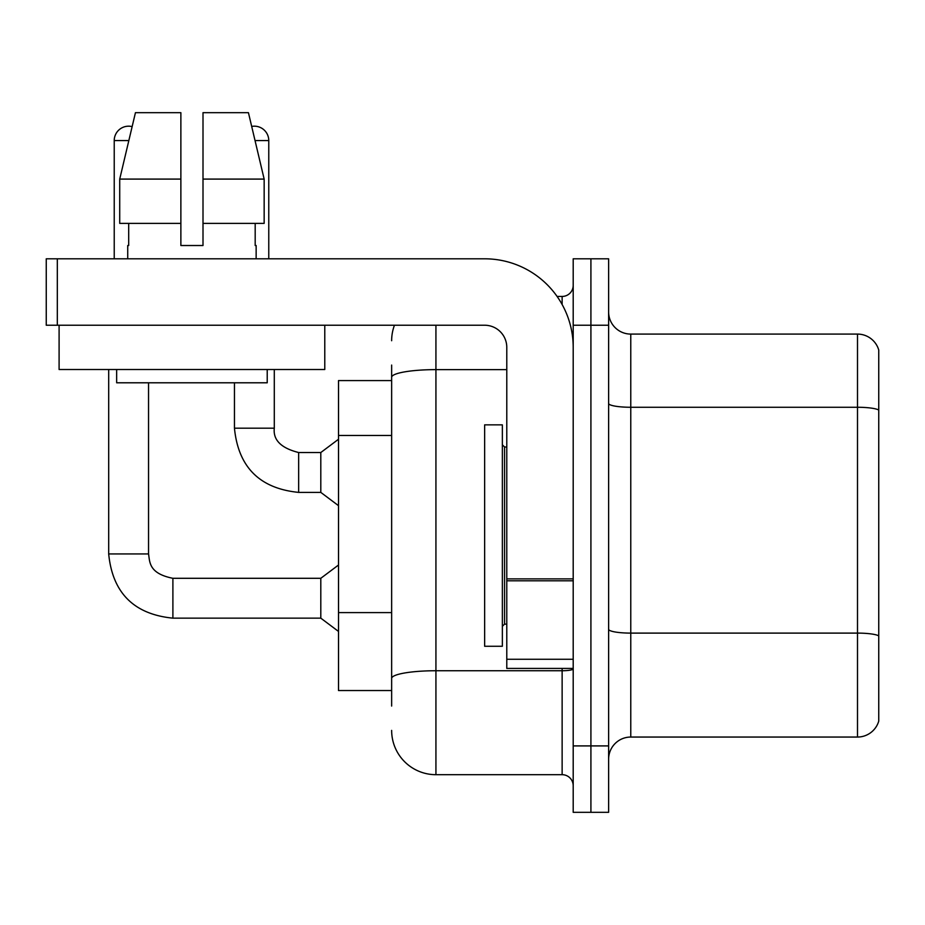 <?xml version="1.0" encoding="UTF-8"?>
<svg xmlns="http://www.w3.org/2000/svg" width="925" height="925" viewBox="0 0 925 925"><rect width="100%" height="100%" fill="white"/><g stroke="black" fill="none" stroke-linecap="round" stroke-linejoin="round"><path stroke-width="1.39" d="M391.645 419.973L391.645 365.074L391.645 380.58L338.515 380.58L338.515 690.547L391.645 690.547M878.75 648.483L878.75 719.338L878.75 648.483M608.627 759.194A22.142 22.142 0 0 1 630.769 737.052L857.498 737.052L857.498 334.087L630.769 334.087A22.142 22.142 0 0 1 608.627 311.945A22.142 22.142 0 0 0 630.769 334.087L630.769 737.052M590.913 745.908L590.913 812.323L608.627 812.323L608.627 745.908L590.913 745.908L590.913 812.323L573.199 812.323L573.199 745.908L590.913 745.908L590.913 325.23L590.913 745.908M573.199 745.908L573.199 258.803L590.913 258.803L590.913 325.23L590.913 258.803L608.627 258.803L608.627 745.908M878.75 350.02A22.142 22.142 0 0 0 857.498 334.087A22.142 22.142 0 0 1 878.75 350.02L878.75 721.107A22.142 22.142 0 0 1 857.498 737.052M878.75 721.107L878.75 719.338M608.627 629.266A22.142 3.85 -0 0 0 630.769 633.105L857.498 633.105A22.142 3.85 180 0 1 878.75 635.868L878.75 636.18M391.645 706.053L391.645 365.074M435.929 325.23L435.929 774.688L562.134 774.688L562.134 668.417M557.104 296.439L562.134 296.439A11.065 11.065 0 0 0 573.199 285.374M391.645 686.119L391.645 628.098M573.199 785.753A11.065 11.065 0 0 0 562.134 774.688M391.645 340.724A44.284 44.284 0 0 1 394.455 325.23M435.929 774.688A44.284 44.284 0 0 1 391.645 730.403M484.642 535.563L484.642 646.274L502.356 646.274L502.356 424.864L484.642 424.864L484.642 535.563M573.199 668.417L506.784 668.417L506.784 578.877L573.199 578.877M573.199 347.372A88.569 88.569 0 0 0 484.642 258.803L57.315 258.803L57.315 325.23L484.642 325.23A22.142 22.142 0 0 1 506.784 347.372L506.784 578.877M57.315 325.23L46.25 325.23L46.25 258.803L57.315 258.803M324.779 325.23L324.779 369.503L59.096 369.503L59.096 325.23M203.003 245.518L180.872 245.518L203.003 245.518L180.872 245.518L203.003 245.518L203.003 112.677L248.432 112.677L251.692 126.436A14.395 14.395 0 0 1 268.77 140.565L268.77 258.803M114.226 258.803L114.226 140.565A14.395 14.395 0 0 1 132.136 126.621L119.718 179.092L135.443 112.677L180.872 112.677L180.872 245.518M127.731 245.518L128.691 245.518L127.731 245.518L127.731 258.803M256.144 245.518L255.184 245.518L256.144 245.518L256.144 258.803M255.184 223.376L255.184 245.518M128.691 245.518L128.691 223.376M116.654 369.503L116.654 382.788L267.221 382.788L267.221 369.503M264.157 223.376L264.157 179.092L264.157 223.376L203.003 223.376M180.872 223.376L119.718 223.376L119.718 179.092L180.872 179.092L180.872 223.376L180.872 179.092M264.157 179.092L248.432 112.677L264.157 179.092L203.003 179.092M108.688 369.503L108.688 553.948L148.543 553.948C149.885 561.672 148.463 573.442 172.894 578.298L320.802 578.298L320.802 618.154L172.894 618.154L172.894 578.333M148.543 553.948L148.543 382.788M298.659 492.389C259.705 488.539 238.303 467.137 234.453 428.183C238.303 467.137 259.705 488.539 298.659 492.389C259.705 488.539 238.303 467.137 234.453 428.183C238.303 467.137 259.705 488.539 298.659 492.389C259.705 488.539 238.303 467.137 234.453 428.183C238.303 467.137 259.705 488.539 298.659 492.389C259.705 488.539 238.303 467.137 234.453 428.183L274.297 428.183C272.968 439.988 281.084 448.116 298.659 452.533L320.802 452.533L320.802 492.389L298.659 492.389L298.659 452.533C281.084 448.116 272.968 439.988 274.297 428.183L274.262 428.183M391.645 435.467L338.515 435.467M391.645 612.593L338.515 612.593M878.75 410.041A22.142 3.85 180 0 0 857.498 407.266L630.769 407.266A22.142 3.85 -0 0 1 608.627 403.427M608.627 325.23L573.199 325.23M573.199 668.821A11.065 1.919 0 0 1 562.134 670.741L435.929 670.741A44.284 7.689 180 0 0 391.645 678.43M391.645 377.319A44.284 7.689 180 0 1 435.929 369.63L506.784 369.63M562.134 304.487L562.134 296.439M502.356 444.786L504.564 447.006L504.564 624.132L506.784 624.132M573.199 580.796L506.784 580.796M506.784 659.259L573.199 659.259M114.226 140.565L128.829 140.565M255.046 140.565L268.77 140.565M108.688 553.948C112.538 592.902 133.94 614.304 172.894 618.154C133.94 614.304 112.538 592.902 108.688 553.948C112.538 592.902 133.94 614.304 172.894 618.154C133.94 614.304 112.538 592.902 108.688 553.948C112.538 592.902 133.94 614.304 172.894 618.154C133.94 614.304 112.538 592.902 108.688 553.948C112.538 592.902 133.94 614.304 172.894 618.154C133.94 614.304 112.538 592.902 108.688 553.948M298.659 452.533C281.084 448.116 272.968 439.988 274.297 428.183C272.968 439.988 281.084 448.116 298.659 452.533C281.084 448.116 272.968 439.988 274.297 428.183C272.968 439.988 281.084 448.116 298.659 452.533C281.084 448.116 272.968 439.988 274.297 428.183L274.297 369.503M504.564 447.006L506.784 447.006M504.564 624.132L502.356 626.341M320.802 618.154L338.515 631.44M320.802 578.298L338.515 565.013M320.802 492.389L338.515 505.674M234.453 428.183L234.453 382.788M320.802 452.533L338.515 439.248"/></g></svg>
